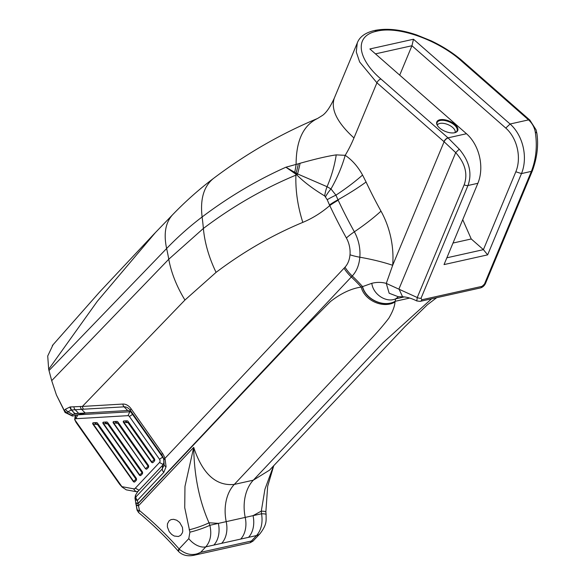 <?xml version="1.0" encoding="UTF-8"?>
<svg xmlns="http://www.w3.org/2000/svg" width="585" height="585" viewBox="0 0 585 585"><rect width="100%" height="100%" fill="white"/><g stroke="black" fill="none" stroke-linecap="round" stroke-linejoin="round"><path stroke-width="0.88" d="M482.077 286.343A3.963 2.845 77.4 0 1 480.358 287.944L420.132 301.37A3.963 2.845 77.4 0 1 420.132 301.37A3.963 2.845 77.4 0 0 421.858 299.769L482.077 286.343L484.468 284.083L531.392 171.368C536.101 159.149 537.403 146.089 535.304 132.203C534.485 127.406 532.284 123.34 528.701 120.005A35.963 25.813 -102.6 0 0 528.562 119.888L510.091 124.005L413.485 39.239L369.874 48.964L466.479 133.731A35.963 25.813 77.4 0 1 477.872 183.295L444.037 264.588L487.649 254.863L483.415 249.649L515.831 171.785A31.714 22.764 -102.6 0 0 505.776 128.078L411.942 45.74L399.709 75.136M439.569 127.961A11.327 5.528 22.6 0 0 454.75 132.707A11.327 5.528 22.6 0 0 455.766 125.285A11.327 5.528 22.6 0 0 441.96 119.537A11.327 5.528 22.6 0 0 437.412 125.482A11.327 5.528 22.6 0 0 439.569 127.961M138.857 511.714L139.457 510.522L137.424 500.372A4.249 1.726 174.1 0 1 135.303 499.268L135.698 502.274A4.249 1.916 -8.5 0 0 138.053 503.422L352.265 275.981C356.623 271.308 359.146 265.049 359.833 257.21A28.321 7.868 -175.2 0 1 350.005 254.782C349.516 259.937 347.848 264.076 344.996 267.199L164.868 458.45A13.089 9.389 -102.6 0 0 162.462 453.338A4.249 1.484 144.8 0 0 161.818 455.02A10.084 7.239 77.4 0 1 163.668 458.962L164.868 458.45L165.138 459.327L163.822 459.561L164.158 464.885L162.301 468.885L135.917 496.899L135.471 495.29L134.981 498.062L135.303 499.268A4.249 3.759 -16.6 0 1 135.917 496.899A4.249 2.662 -136.7 0 0 137.424 500.372L163.807 472.358L166.074 466.742L165.138 459.327M250.139 542.748L251.426 541.001L253.027 541.103L250.139 542.748L193.884 555.289L200.648 552.32C193.686 555.991 186.652 555.026 179.536 549.41L179.105 548.913C167.069 535.26 153.848 522.456 139.457 510.522A4.249 1.835 168.4 0 1 137.139 509.579L137.19 510.456M189.152 529.805A15.576 1.996 -19.1 0 0 209.013 522.807C199.273 500.811 194.169 475.671 193.708 447.386L184.97 486.398L184.728 507.692L189.906 532.167L188.787 538.631A15.576 9.755 43.3 0 0 205.788 546.865L221.671 543.319A22.654 16.256 -102.6 0 0 226.263 521.9A39.648 28.453 77.4 0 1 234.292 484.424C216.062 486.245 202.534 473.901 193.708 447.386L138.521 505.754A4.249 1.916 169 0 1 136.129 504.723L137.139 509.579M260.076 533.622A15.576 9.755 -136.7 0 1 256.559 535.546L240.684 539.085A22.654 16.256 -102.6 0 0 245.269 517.666A39.648 28.453 77.4 0 1 253.305 480.183L234.292 484.424L368.309 341.815C376.352 333.45 383.182 325.589 388.82 318.225C392.674 311.688 394.736 306.277 394.999 301.992C383.46 308.975 364.47 300.617 361.179 287.067C351.08 288.595 340.843 293.421 330.466 301.546L302.204 329.933L138.082 503.656A4.249 1.901 171.2 0 1 135.735 502.537L136.129 504.723M134.981 498.062L136.992 509.784M65.227 412.6L66.668 412.783L64.284 410.48L56.416 394.963L65.059 412.447L72.452 416.067L71.889 415.555L72.818 414.589L74.851 413.617L127.691 410.531A5.667 4.066 77.4 0 1 131.274 412.586L162.623 457.112A5.667 4.066 77.4 0 1 163.749 459.664L163.837 462.772L162.667 465.229L137.607 491.831L135.471 495.29M394.999 301.992L395.219 301.231C384.074 307.849 365.852 299.703 362.554 286.613L361.179 287.067A94.587 59.224 43.3 0 0 351.322 276.983A28.321 17.733 -136.7 0 1 344.053 268.201M431.569 298.818L382.934 342.832L253.305 480.183L269.495 470.172M484.468 284.083A3.963 1.938 22.6 0 0 485.543 283.337L485.543 283.337C484.431 285.743 482.705 287.279 480.358 287.944L480.358 287.944M535.304 132.203A3.963 2.04 -7.8 0 1 536.906 133.555A3.963 2.04 -7.8 0 1 536.913 133.621M189.906 532.167A15.576 1.894 -18.7 0 0 209.861 525.286C211.85 534.149 210.49 541.337 205.788 546.865L200.648 552.32L251.426 541.001L256.559 535.546C261.283 530.017 262.943 522.756 261.561 513.762L261.305 511.144L264.917 489.287L273.495 465.96M248.515 537.337A22.654 16.256 -102.6 0 0 253.049 515.656L261.561 513.762A15.576 1.704 174.3 0 1 266.116 514.493L265.861 511.985L267.659 486.354L273.751 465.682M213.832 545.066A22.654 16.256 -102.6 0 0 218.366 523.392L253.049 515.656L261.283 511.107M505.776 128.078L510.091 124.005A35.963 25.813 77.4 0 1 521.484 173.577L487.649 254.863M462.728 219.689L471.247 238.972L483.415 249.649L446.86 257.802M413.485 39.239L411.942 45.74L375.468 53.871M260.23 533.447A15.576 9.755 -136.7 0 1 260.084 533.608L253.13 540.971M266.109 514.573A15.576 1.704 174.3 0 0 266.116 514.493C265.926 520.423 267.484 523.846 260.084 533.608M265.868 512.058A15.576 1.806 174.6 0 0 265.868 511.977A15.576 1.806 174.6 0 0 261.305 511.144M71.889 415.555L66.668 412.783M56.416 394.963L51.699 380.659L48.672 369.303L47.721 356.009L53.059 344.719M81.703 413.222L79.757 414.436M72.452 416.067L76.723 415.109M162.462 453.338L131.113 408.813A13.089 9.389 -102.6 0 0 122.843 404.059L82.375 406.429A4.249 2.94 86.7 0 0 83.633 409.2L124.093 406.838A10.084 7.239 77.4 0 1 130.462 410.502L161.818 455.02L162.623 457.112M163.668 458.962L163.749 459.664M74.39 413.683L74.851 413.617L71.377 409.997L81.607 409.332A4.249 2.962 -93.9 0 1 80.328 406.502L70.054 406.97L65.549 409.171A4.249 2.669 44 0 0 67.984 411.738L71.377 409.997A4.249 3.079 85.1 0 1 70.054 406.97M51.699 380.659L168.773 259.228A107.611 67.699 44 0 0 184.94 300.039L82.375 406.429L80.328 406.502M48.672 369.303L97.329 301.282L155.449 232.537M421.858 299.769L421.054 298.218A3.963 1.938 -157.4 0 1 417.251 297.524L416.783 300.946L420.14 301.37A3.963 2.845 77.4 0 1 420.052 301.385M416.783 300.946L416.791 300.953C411.679 298.357 406.86 296.961 402.326 296.756M421.054 298.218L467.971 185.504C472.307 173.372 469.397 161.255 459.247 149.153L455.708 152.619C465.185 163.288 468 174.016 464.168 184.809L417.251 297.524L386.275 283.403L392.674 265.298A94.587 26.274 4.8 0 0 359.833 257.21A33.316 23.912 -102.6 0 0 354.356 231.806A28.321 7.517 151 0 0 346.386 237.993A22.025 15.802 77.4 0 1 350.005 254.782M459.247 149.153L448.139 137.965A3.963 1.96 131.6 0 0 444.103 141.745L455.708 152.619L398.977 288.91L402.553 296.77M402.29 296.763L398.305 296.741L389.171 293.239L386.275 283.403C381.603 282.08 376.784 282.05 371.819 283.308L362.554 286.613A94.587 59.209 43.5 0 0 352.265 275.981A28.321 17.725 -136.7 0 1 344.996 267.199M448.139 137.965A35.963 25.813 -102.6 0 0 448.008 137.848A3.963 1.967 131.3 0 0 443.978 141.643A31.999 22.969 77.4 0 1 444.103 141.745L392.674 265.298A71.034 50.983 -102.6 0 0 380.996 211.148A94.587 25.096 -29 0 1 354.356 231.806A418.787 300.551 77.4 0 1 338.181 200.238A28.321 5.894 154.8 0 0 329.772 205.569A430.077 308.653 -102.6 0 0 346.386 237.993M153.987 234.058L172.59 214.761C185.43 201.437 199.054 189.335 213.452 178.454C246.109 153.789 280.807 133.797 317.553 118.484L322.671 115.296C326.525 112.444 330.408 106.711 334.32 98.09C330.569 109.307 337.121 122.594 353.962 137.95A150.93 108.32 77.4 0 1 345.194 155.325L336.229 154.879C327.863 156.071 315.812 158.871 300.076 163.266L298.35 163.785A94.587 73.293 -85.9 0 1 296.09 173.109L285.897 167.215L296.749 174.776L295.908 175.134A107.611 74.346 67.4 0 0 302.818 222.373C312.463 218.351 321.45 212.75 329.772 205.569L329.472 204.947A28.321 5.718 -24.3 0 1 337.976 199.785L335.936 195.163A28.321 5.872 160 0 0 327.212 199.712L329.472 204.947M380.996 211.148A381.069 273.48 77.4 0 1 366.078 182.008L362.561 175.047A94.587 24.343 -28.5 0 1 335.936 195.163L330.978 188.948L327.059 186.703L297.253 173.803A28.321 22.362 -54 0 0 296.749 174.776L297.005 175.083C304.149 182.198 313.392 189.152 324.719 195.946L327.212 199.712M182.374 532.833L180.685 535.348L178.381 536.503L174.22 536.021L171.654 534.427L169.219 531.655L167.376 526.931L167.464 523.794L169.131 520.767L171.105 519.59L173.628 519.312L176.765 520.24L179.69 522.471L182.454 527.378L182.776 531.121L182.374 532.833M409.712 298.058L395.233 301.29C384.023 307.959 365.683 299.834 362.364 286.679M338.181 200.238L337.976 199.785A94.587 19.619 -25.2 0 0 366.078 182.008M362.561 175.047C357.918 166.593 352.133 160.019 345.194 155.325A94.587 52.789 -56.5 0 1 330.978 188.948A28.321 14.742 138.8 0 0 325.582 196.706M336.229 154.879A94.587 65.695 -66.2 0 1 327.059 186.703A28.321 19.656 109.5 0 0 324.719 195.946M300.076 163.266A94.587 73.586 -86.6 0 1 297.524 173.95A28.321 22.544 118.9 0 0 297.005 175.083M395.219 301.231L395.614 298.855L398.56 296.719M297.253 173.803L296.398 173.299A28.321 22.274 125.6 0 0 295.937 174.198A283.184 195.639 67.4 0 1 295.908 175.134C263.382 188.677 232.537 206.454 203.383 228.457A107.611 71.224 52.9 0 0 216.077 272.361C243.411 251.733 272.325 235.068 302.818 222.373M296.398 173.299L296.09 173.109A28.321 22.106 -50.9 0 0 295.615 173.994M298.35 163.785L285.897 167.215C256.566 180.363 228.633 196.955 202.11 216.977C189.672 226.373 177.84 236.888 166.623 248.523L49.016 370.51M317.553 118.484C303.279 125.351 296.134 140.671 296.105 164.458A94.587 71.421 -94.4 0 1 294.738 172.29A28.321 21.996 130.3 0 0 294.299 173.087M188.787 538.631L179.105 548.913A5.667 1.294 138.7 0 0 178.184 551.055M179.536 549.41A5.667 1.104 137.2 0 0 178.571 551.487L178.191 551.063M471.247 238.972L453.002 243.046M81.805 413.215L82.185 413.822M137.98 491.437L137.321 491.583A7.078 5.082 -102.6 0 1 135.808 491.605L126.294 489.85L122.133 487.1L119.676 484.329L76.108 422.458L74.675 419.577L75.143 416.454L75.765 415.811L75.143 419.094A2.267 1.623 77.4 0 1 75.962 418.706L127.969 415.664A2.267 1.623 77.4 0 1 129.402 416.483L159.508 459.232A2.267 1.623 77.4 0 1 159.515 462.479L135.325 488.168A3.678 2.64 77.4 0 1 133.49 488.797L121.907 486.654L74.675 419.577L75.143 419.094M122.133 487.1L121.907 486.654M136.919 491.649L137.299 492.19M137.321 491.583A7.078 5.082 -102.6 0 0 138.089 491.32M130.674 411.862A5.667 4.066 -102.6 0 0 129.826 411.789L77.812 414.831A5.667 4.066 -102.6 0 0 77.344 414.897A5.667 4.066 -102.6 0 0 75.765 415.811M154.425 461.031L154.206 459.847L151.442 462.099L123.457 422.355L128.027 422.67L124.868 420.915M151.442 462.099A1.696 1.221 -102.6 0 0 152.656 462.691A1.696 1.221 -102.6 0 0 153.138 462.413L154.352 461.119A1.696 1.221 -102.6 0 0 154.345 458.684L128.093 421.412A1.696 1.221 -102.6 0 0 127.025 420.791L123.764 420.981A0.848 0.607 -102.6 0 0 123.457 422.355M103.077 423.547A0.848 0.607 -102.6 0 1 103.384 422.173L106.638 421.982A1.696 1.221 -102.6 0 1 107.713 422.604L142.199 471.576A1.696 1.221 -102.6 0 1 142.206 474.011L140.992 475.305A1.696 1.221 -102.6 0 1 140.51 475.583A1.696 1.221 -102.6 0 1 139.296 474.991L103.077 423.547L107.647 423.862L104.488 422.107M113.263 422.948A0.848 0.607 -102.6 0 1 113.57 421.58L116.832 421.39A1.696 1.221 -102.6 0 1 117.907 422.004L148.268 465.134A1.696 1.221 -102.6 0 1 148.283 467.569L147.069 468.856A1.696 1.221 -102.6 0 1 146.586 469.141A1.696 1.221 -102.6 0 1 145.373 468.541L113.263 422.948L117.841 423.269L114.682 421.514M92.883 424.14A0.848 0.607 -102.6 0 1 93.19 422.772L96.452 422.582A1.696 1.221 -102.6 0 1 97.527 423.196L136.129 478.025A1.696 1.221 -102.6 0 1 136.137 480.46L134.923 481.747A1.696 1.221 -102.6 0 1 134.44 482.033A1.696 1.221 -102.6 0 1 133.226 481.433L92.883 424.14L97.454 424.461L94.302 422.706M136.21 480.373L135.991 479.188L133.614 481.345A1.696 1.221 -102.6 0 0 134.63 481.967M142.287 473.923L142.067 472.738L139.683 474.903A1.696 1.221 -102.6 0 0 140.7 475.525M148.356 467.481L148.137 466.296L145.753 468.453A1.696 1.221 -102.6 0 0 146.769 469.075M114.682 411.292L94.185 412.491M77.344 414.897L85.439 413.09L94.222 412.542M461.506 61.045A3.963 1.967 -48.7 0 1 462.786 61.264L529.849 120.108A3.963 1.967 -48.7 0 0 528.562 119.888L461.506 61.045C440.922 42.222 401.149 25.689 377.552 31.012L376.294 31.297A3.963 2.845 -102.6 0 0 374.122 30.617A3.963 2.845 -102.6 0 0 374.1 30.617A3.963 2.845 -102.6 0 0 374.012 30.639M466.479 133.731L448.008 137.848L380.945 79.004C358.978 60.489 352.579 36.511 376.294 31.297M138.448 505.403A4.249 1.909 169.2 0 1 136.064 504.372L135.713 503.678M162.667 465.229L162.301 468.885A4.249 2.662 -136.7 0 0 163.807 472.358M515.831 171.785L521.484 173.577L531.392 171.368A3.963 1.938 22.6 0 0 532.46 170.623L532.46 170.623A3.963 1.938 22.6 0 0 532.474 170.601M528.701 120.005A3.963 1.96 -48.4 0 1 529.988 120.225A3.963 1.96 -48.4 0 1 529.995 120.232A3.963 1.96 -48.4 0 1 530.068 120.305M485.543 283.337L532.46 170.623C537.14 157.555 538.617 145.197 536.906 133.555L536.101 129.885L529.849 120.108A3.963 1.967 -48.7 0 1 529.915 120.166M377.552 31.012A3.963 2.845 -102.6 0 0 375.38 30.332A3.963 2.845 -102.6 0 0 375.358 30.34L374.1 30.617C365.142 32.789 359.526 36.913 357.267 42.99L356.272 51.941L359.665 61.995L376.923 82.799L443.978 141.643M77.995 413.434L72.818 414.589L67.984 411.738L66.873 412.893L65.432 412.71M65.549 409.171L64.284 410.48L65.059 412.447M65.045 412.425L64.138 410.224M166.074 466.742A4.249 2.026 -171.3 0 1 164.158 464.885L163.837 462.772M131.113 408.813A4.249 1.484 144.8 0 0 130.462 410.502L131.274 412.586M122.843 404.059A4.249 2.94 86.7 0 0 124.093 406.838L127.691 410.531M74.909 413.617L71.472 409.99L70.171 406.963M73.885 406.787A4.249 3.035 85.8 0 0 75.194 409.756L78.675 413.398M85.205 413.017L81.607 409.332L83.633 409.2M184.94 300.039L216.077 272.361M172.59 214.761C165.496 222.512 163.507 233.766 166.623 248.523A283.184 178.154 -136 0 1 168.773 259.228L203.383 228.457A283.184 187.434 52.9 0 0 202.11 216.977C200.033 199.097 203.814 186.257 213.452 178.454M477.872 183.295L467.971 185.504A3.963 1.938 -157.4 0 1 464.168 184.809M380.945 79.004A3.963 1.967 131.3 0 0 376.923 82.799L353.962 137.95M334.32 98.09L357.267 42.99M454.479 132.766A10.786 5.265 22.6 0 0 454.421 125.044A10.786 5.265 22.6 0 0 441.682 120.298A10.786 5.265 22.6 0 0 437.558 125.724M437.317 125.11A9.631 4.695 -157.4 0 1 443.752 123.398A9.631 4.695 -157.4 0 1 452.695 127.479A9.631 4.695 -157.4 0 1 455.086 132.502M218.366 523.392L209.861 525.286L209.013 522.807M209.006 522.763L218.366 523.37M371.819 283.308C373.069 294.43 386.283 303.059 395.614 298.855L404.257 296.924M221.671 543.319L240.684 539.085M135.808 491.605L133.49 488.797M139.084 490.267L135.325 488.168M163.186 464.527L159.515 462.479M162.652 457.156L159.508 459.232M132.554 414.407L129.402 416.483M130.455 411.65L129.826 411.789L127.969 415.664M85.9 413.032L77.812 414.831L75.962 418.706M93.351 422.758A0.848 0.607 -102.6 0 0 93.271 424.052L133.614 481.345L133.226 481.433M136.444 478.705L135.991 479.188L97.454 424.461L98.375 424.403M103.545 422.165A0.848 0.607 -102.6 0 0 103.457 423.46L139.683 474.903L139.296 474.991M142.521 472.256L142.067 472.738L107.647 423.862L108.569 423.811M113.731 421.573A0.848 0.607 -102.6 0 0 113.651 422.86L145.373 468.541M148.59 465.814L148.137 466.296L117.841 423.269L118.755 423.211M123.925 420.973A0.848 0.607 -102.6 0 0 123.837 422.268L151.822 462.011A1.696 1.221 -102.6 0 0 152.839 462.625M154.659 459.364L154.206 459.847L128.027 422.67L128.949 422.619M178.191 551.048C166.162 537.374 152.97 524.54 138.601 512.555L137.124 510.281M269.502 470.186L405.061 326.51L427.35 304.785L436.688 297.677M462.793 61.264C453.887 53.462 443.357 46.654 431.203 40.848L416.776 34.983C401.193 29.616 387.394 28.065 375.38 30.34M454.216 132.832L455.035 132.634M437.258 125.234L437.697 125.958M153.921 234.117L99.457 292.178L52.343 345.559M193.884 555.289C187.507 556.547 182.403 555.282 178.571 551.487"/></g></svg>
